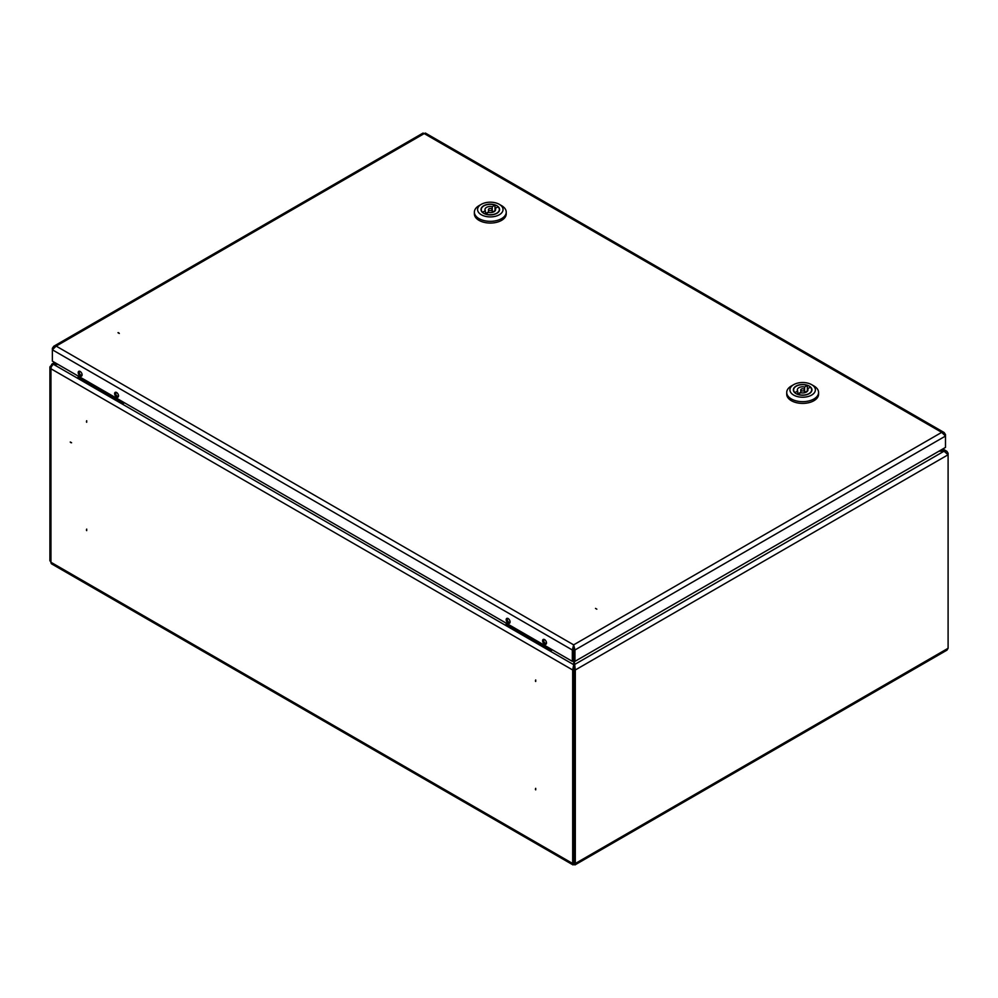 <?xml version="1.0" encoding="UTF-8"?>
<svg xmlns="http://www.w3.org/2000/svg" width="998" height="998" viewBox="0 0 998 998"><rect width="100%" height="100%" fill="white"/><g stroke="black" fill="none" stroke-linecap="round" stroke-linejoin="round"><path stroke-width="1.5" d="M535.477 788.869L535.477 789.58L535.477 788.869M535.701 789.855L535.701 788.333L535.701 789.855M535.477 680.486L535.477 681.21L535.477 680.486M535.701 681.484L535.701 679.95L535.701 681.484M71.02 442.688L70.396 442.339L71.02 442.688M70.272 442.002L71.594 442.763L70.272 442.002M86.477 530.35L86.477 529.639L86.477 530.35M86.701 530.624L86.701 529.102L86.701 530.624M86.477 421.979L86.477 421.256L86.477 421.979M86.701 422.254L86.701 420.719L86.701 422.254M939.467 450.896L944.046 451.208L938.943 451.208L944.046 451.208L574.262 664.705L574.262 862.896L574.262 664.705L575.31 669.982L574.262 669.384L575.31 669.982L575.31 863.507L575.31 669.982L574.262 660.938L574.262 664.705L944.046 451.208L948.1 454.764L948.1 453.242L946.915 451.333L948.1 453.242L948.1 648.276L946.99 650.135L574.923 864.942L574 864.268L575.31 863.507L574 863.045L575.31 863.507L574 864.268L573.725 862.896L574.923 864.942L946.99 650.135L948.1 648.276L575.31 863.507L948.1 648.276L948.1 454.764L944.046 451.208L946.915 451.333L939.467 450.896M573.725 653.777L573.725 646.23L573.725 653.777M573.725 652.567L574 863.045L573.725 652.567M57.921 364.357L53.505 364.357A3.605 2.083 -60 0 0 50.96 368.773A3.605 2.083 -60 0 1 53.505 364.357L57.921 364.357M572.677 669.982L572.677 863.507L574 864.268L573.064 864.942L574 864.268L572.677 863.507L573.725 862.896L572.677 863.507L50.96 562.286A3.605 2.083 120 0 0 51.709 563.945A3.605 2.083 120 0 1 50.96 562.286L49.9 560.664L49.9 367.301A3.605 2.083 0 0 0 50.96 368.773L50.96 562.286L49.9 560.664L49.9 367.301A3.605 2.083 0 0 0 50.96 368.773L50.96 562.286L572.677 863.507L572.677 669.982L573.725 664.705L53.505 364.357L573.725 664.705L572.677 669.982L573.725 669.384L572.677 669.982L50.96 368.773L572.677 669.982M51.709 366.254L50.96 365.829A3.605 2.083 0 0 0 49.9 367.301A3.605 2.083 0 0 1 50.96 365.829L51.709 366.254M53.967 364.095L57.472 364.095L53.967 364.095L55.713 363.085L53.967 364.095A3.605 2.083 60 0 0 52.158 363.921A3.605 2.083 60 0 1 53.967 364.095L53.967 364.095M51.409 365.567A3.605 2.083 60 0 1 52.158 363.921L54.653 362.474L52.158 363.921A3.605 2.083 60 0 0 51.409 365.567L51.409 365.567M118.325 332.646L118.949 333.008L118.325 332.646M117.976 332.696L119.298 333.469L117.976 332.696M596.829 609.167L595.507 608.406L596.829 609.167M544.546 639.581A2.757 1.597 -120 0 0 543.174 639.444A2.757 1.597 -120 0 0 542.75 641.664A2.757 1.597 -120 0 0 544.546 644.097A2.757 1.597 -120 0 0 545.931 644.234A2.757 1.597 -120 0 0 546.355 642.013A2.757 1.597 -120 0 0 544.546 639.581M543.798 639.331A2.757 1.597 -120 0 0 543.698 640.654M545.158 643.161A2.757 1.597 -120 0 0 545.607 643.485A2.757 1.597 -120 0 0 546.355 643.747M508.132 618.56A2.757 1.597 -120 0 0 506.759 618.423A2.757 1.597 -120 0 0 506.335 620.631A2.757 1.597 -120 0 0 508.132 623.064A2.757 1.597 -120 0 0 509.516 623.201A2.757 1.597 -120 0 0 509.941 620.993A2.757 1.597 -120 0 0 508.132 618.56M507.383 618.298A2.757 1.597 -120 0 0 507.283 619.633M508.731 622.141A2.757 1.597 -120 0 0 509.192 622.465A2.757 1.597 -120 0 0 509.941 622.727M116.566 392.488A2.757 1.597 -120 0 0 115.194 392.351A2.757 1.597 -120 0 0 114.77 394.572A2.757 1.597 -120 0 0 116.566 397.004A2.757 1.597 -120 0 0 117.951 397.142A2.757 1.597 -120 0 0 118.375 394.921A2.757 1.597 -120 0 0 116.566 392.488M115.818 392.239A2.757 1.597 -120 0 0 115.718 393.561M117.178 396.069A2.757 1.597 -120 0 0 117.627 396.393A2.757 1.597 -120 0 0 118.375 396.655M80.152 371.468A2.757 1.597 -120 0 0 78.78 371.331A2.757 1.597 -120 0 0 78.355 373.539A2.757 1.597 -120 0 0 80.152 375.972A2.757 1.597 -120 0 0 81.537 376.109A2.757 1.597 -120 0 0 81.961 373.901A2.757 1.597 -120 0 0 80.152 371.468M79.403 371.206A2.757 1.597 -120 0 0 79.304 372.541M80.751 375.048A2.757 1.597 -120 0 0 81.2 375.373A2.757 1.597 -120 0 0 81.961 375.635M944.919 434.879L945.493 434.542L944.133 432.533L941.713 432.359L945.493 436.064L945.493 447.416L574.96 661.35L573.912 660.738L573.65 644.858L572.328 649.985L573.376 649.386L573.376 660.738L572.328 661.35L572.328 649.985L52.37 349.799L56.162 346.094L53.742 346.269L52.37 348.277L52.956 348.614M573.912 649.386L574.96 649.985L573.65 644.858L941.713 432.359L424.225 133.582L425.41 133.058L944.133 432.533M945.493 434.542L945.493 436.064L574.96 649.985L574.96 661.35M573.65 646.068L573.376 649.386M52.37 348.277L52.37 361.151L572.328 661.35M53.742 346.269L423.04 133.058L424.225 133.582L56.162 346.094L573.65 644.858M509.978 622.627A2.645 1.534 60 0 1 509.616 622.565A2.645 1.534 60 0 1 509.192 622.378A2.645 1.534 60 0 0 509.616 622.565A2.645 1.534 60 0 0 509.978 622.627M546.393 643.648A2.645 1.534 60 0 1 546.031 643.585A2.645 1.534 60 0 1 545.607 643.398A2.645 1.534 60 0 0 546.031 643.585A2.645 1.534 60 0 0 546.393 643.648M543.773 639.693A2.645 1.534 60 0 1 543.898 639.344A2.645 1.534 60 0 0 543.773 639.693A3.306 3.306 0 0 0 546.031 643.585A3.306 3.306 0 0 1 543.773 639.693M507.358 618.66A2.645 1.534 60 0 1 507.483 618.311A2.645 1.534 60 0 0 507.358 618.66A3.306 3.306 0 0 0 509.616 622.565A3.306 3.306 0 0 1 507.358 618.66M81.998 375.535A2.645 1.534 60 0 1 81.624 375.473A2.645 1.534 60 0 1 81.2 375.285A2.645 1.534 60 0 0 81.624 375.473A2.645 1.534 60 0 0 81.998 375.535M118.413 396.555A2.645 1.534 60 0 1 118.051 396.493A2.645 1.534 60 0 1 117.627 396.306A2.645 1.534 60 0 0 118.051 396.493A2.645 1.534 60 0 0 118.413 396.555M115.793 392.601A2.645 1.534 60 0 1 115.918 392.251A2.645 1.534 60 0 0 115.793 392.601A3.306 3.306 0 0 0 118.051 396.493A3.306 3.306 0 0 1 115.793 392.601M79.378 371.568A2.645 1.534 60 0 1 79.503 371.219A2.645 1.534 60 0 0 79.378 371.568A3.306 3.306 0 0 0 81.624 375.473A3.306 3.306 0 0 1 79.378 371.568M803.964 390.63A1.859 1.073 0 0 0 804.513 389.869A1.859 1.073 0 0 0 803.365 388.883A1.859 1.073 0 0 0 801.344 389.108A1.859 1.073 0 0 0 800.795 389.869A1.859 1.073 0 0 0 801.943 390.867A1.859 1.073 0 0 0 803.964 390.63M797.951 394.497L797.951 394.322A9.032 5.215 0 0 0 809.041 393.561A9.032 5.215 0 0 0 811.673 389.869A9.032 5.215 0 0 0 810.364 387.162L807.594 388.746L807.594 390.991M797.951 394.322L800.72 392.725A5.314 3.069 0 0 0 806.409 392.039A5.314 3.069 0 0 0 807.968 389.869A5.314 3.069 0 0 0 807.594 388.746M796.08 386.076A9.294 5.364 0 0 0 793.36 389.869A9.294 5.364 0 0 0 799.099 394.821A9.294 5.364 0 0 0 809.228 393.661A9.294 5.364 0 0 0 811.948 389.869A9.294 5.364 0 0 0 806.209 384.916A9.294 5.364 0 0 0 796.08 386.076M791.389 385.964L793.647 384.667A12.737 7.36 0 0 0 793.647 395.071A12.737 7.36 0 0 0 811.661 395.071A12.737 7.36 0 0 0 811.661 384.667A12.737 7.36 0 0 0 793.647 384.667L791.389 385.964A15.931 9.194 180 0 0 786.723 392.476A15.931 9.194 180 0 0 796.554 400.971A15.931 9.194 180 0 0 813.919 398.975A15.931 9.194 180 0 0 818.585 392.476A15.931 9.194 180 0 0 813.919 385.964L811.661 384.667M786.723 392.476L786.723 394.21A15.931 9.194 0 0 0 796.554 402.705A15.931 9.194 0 0 0 813.919 400.709A15.931 9.194 0 0 0 818.585 394.21L818.585 392.476M804.588 392.563L804.588 387.012L807.357 385.428L807.357 390.966L804.588 392.563A5.314 3.069 0 0 0 804.513 392.551M800.795 392.551A5.314 3.069 0 0 0 797.714 394.297M807.357 385.428A9.032 5.215 0 0 0 798.238 385.328A9.032 5.215 0 0 0 793.622 389.869A9.032 5.215 0 0 0 794.944 392.588L797.714 390.991A5.314 3.069 0 0 1 797.34 389.869A5.314 3.069 0 0 1 804.588 387.012M797.714 394.41L797.714 390.991M491.615 210.291A1.859 1.073 0 0 0 492.164 209.543A1.859 1.073 0 0 0 491.016 208.545A1.859 1.073 0 0 0 488.983 208.782A1.859 1.073 0 0 0 488.446 209.543A1.859 1.073 0 0 0 489.594 210.528A1.859 1.073 0 0 0 491.615 210.291M485.602 214.158L485.602 213.984A9.032 5.215 0 0 0 496.68 213.223A9.032 5.215 0 0 0 499.324 209.543A9.032 5.215 0 0 0 498.002 206.823L495.245 208.42L495.245 210.653M485.602 213.984L488.359 212.387A5.314 3.069 0 0 0 494.06 211.701A5.314 3.069 0 0 0 495.607 209.543A5.314 3.069 0 0 0 495.245 208.42M483.731 205.738A9.294 5.364 0 0 0 481.011 209.543A9.294 5.364 0 0 0 486.75 214.495A9.294 5.364 0 0 0 496.867 213.335A9.294 5.364 0 0 0 499.599 209.543A9.294 5.364 0 0 0 493.86 204.578A9.294 5.364 0 0 0 483.731 205.738M479.04 205.638L481.298 204.341A12.737 7.36 0 0 0 481.298 214.745A12.737 7.36 0 0 0 499.312 214.745A12.737 7.36 0 0 0 499.312 204.341A12.737 7.36 0 0 0 481.298 204.341L479.04 205.638A15.931 9.194 180 0 0 474.374 212.137A15.931 9.194 180 0 0 484.205 220.633A15.931 9.194 180 0 0 501.57 218.637A15.931 9.194 180 0 0 506.236 212.137A15.931 9.194 180 0 0 501.57 205.638L499.312 204.341M474.374 212.137L474.374 213.871A15.931 9.194 0 0 0 484.205 222.367A15.931 9.194 0 0 0 501.57 220.371A15.931 9.194 0 0 0 506.236 213.871L506.236 212.137M492.239 212.237L492.239 206.686L495.008 205.089L495.008 210.64L492.239 212.237A5.314 3.069 0 0 0 492.164 212.212M488.446 212.212A5.314 3.069 0 0 0 485.365 213.971M495.008 205.089A9.032 5.215 0 0 0 485.889 204.989A9.032 5.215 0 0 0 481.273 209.543A9.032 5.215 0 0 0 482.595 212.25L485.365 210.653A5.314 3.069 0 0 1 484.991 209.543A5.314 3.069 0 0 1 492.239 206.686M485.365 214.083L485.365 210.653M552.468 649.885L551.096 650.684L506.048 624.673L506.298 623.226M551.345 649.236L551.096 650.684M551.096 649.374L506.048 623.363M124.488 402.793L123.116 403.591L78.069 377.581L78.318 376.134M123.365 402.144L123.116 403.591M123.116 402.281L78.069 376.271M941.763 449.574L944.046 450.896L941.763 449.574M948.1 454.764L575.31 669.982L948.1 454.764M942.811 448.963L946.915 451.333L942.811 448.963M573.064 864.942L51.709 563.945L573.064 864.942M804.513 392.738L804.513 389.869M811.673 391.141L811.673 389.869M793.622 391.141L793.622 389.869M800.795 392.738L800.795 389.869M492.164 212.412L492.164 209.543M499.324 210.815L499.324 209.543M481.273 210.815L481.273 209.543M488.446 212.412L488.446 209.543"/></g></svg>
